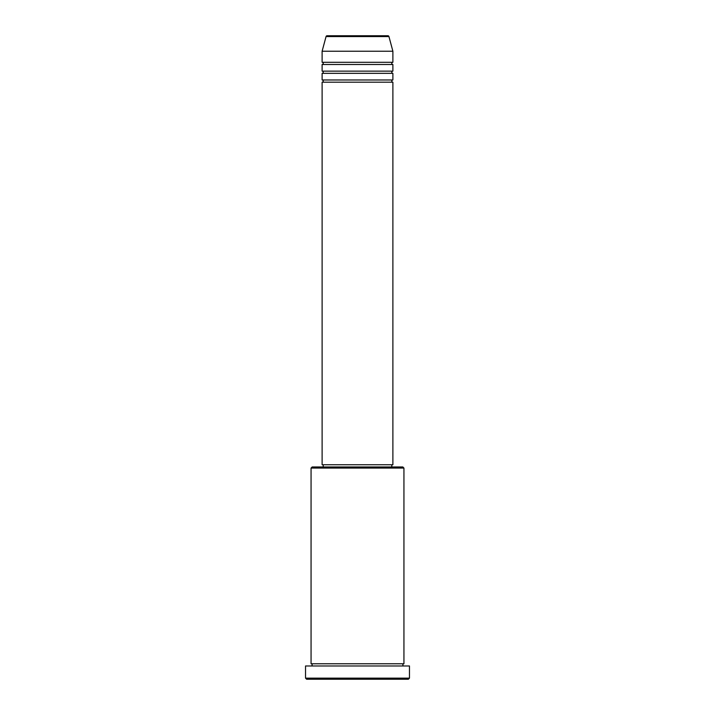 <?xml version="1.0" encoding="UTF-8"?>
<svg xmlns="http://www.w3.org/2000/svg" width="715" height="715" viewBox="0 0 715 715"><rect width="100%" height="100%" fill="white"/><g stroke="black" fill="none" stroke-linecap="round" stroke-linejoin="round"><path stroke-width="1.07" d="M388.951 36.572L326.049 36.572A1.108 1.108 0 0 1 327.113 35.75L387.888 35.75A1.108 1.108 0 0 1 388.951 36.572L392.884 51.23L322.116 51.23L322.116 62.285A1.108 1.108 0 0 1 323.225 63.394A1.108 1.108 0 0 1 322.116 64.493L322.116 71.134A1.108 1.108 0 0 1 323.225 72.233A1.108 1.108 0 0 1 322.116 73.341L322.116 79.973A1.108 1.108 0 0 1 323.225 81.081A1.108 1.108 0 0 1 322.116 82.189L322.116 464.75L392.884 464.75L392.884 82.189L322.116 82.189M392.884 51.23L392.884 62.285A1.108 1.108 0 0 0 391.775 63.394A1.108 1.108 0 0 0 392.884 64.493L392.884 71.134A1.108 1.108 0 0 0 391.775 72.233A1.108 1.108 0 0 0 392.884 73.341L392.884 79.973A1.108 1.108 0 0 0 391.775 81.081A1.108 1.108 0 0 0 392.884 82.189M311.061 468.066L312.169 466.958L402.831 466.958L403.939 468.066L311.061 468.066L311.061 663.77A1.108 1.108 0 0 1 312.169 664.879A1.108 1.108 0 0 1 311.061 665.978M408.363 679.25L306.637 679.25L305.537 678.142L409.463 678.142L408.363 679.25M403.939 468.066L403.939 663.77A1.108 1.108 0 0 0 402.831 664.879A1.108 1.108 0 0 0 403.939 665.978M392.884 73.341L322.116 73.341M392.884 79.973L322.116 79.973M323.225 464.75L323.225 466.958M391.775 464.75L391.775 466.958M403.939 663.77L311.061 663.77M409.463 678.142L409.463 665.978L305.537 665.978L305.537 678.142M326.049 36.572L322.116 51.23M392.884 62.285L322.116 62.285M392.884 64.493L322.116 64.493M392.884 71.134L322.116 71.134"/></g></svg>
